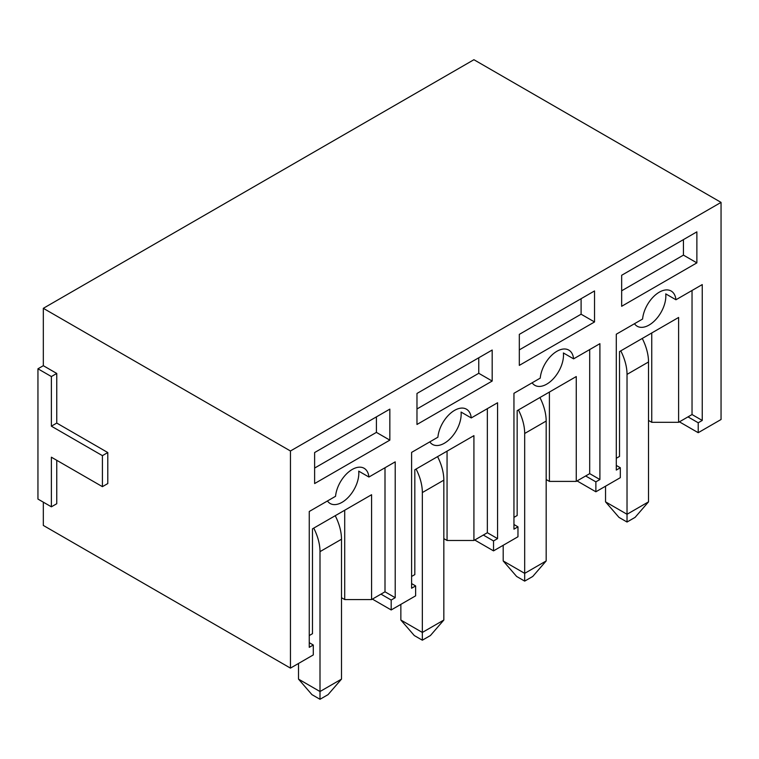 <?xml version="1.0" encoding="UTF-8"?>
<svg xmlns="http://www.w3.org/2000/svg" width="759" height="759" viewBox="0 0 759 759"><rect width="100%" height="100%" fill="white"/><g stroke="black" fill="none" stroke-linecap="round" stroke-linejoin="round"><path stroke-width="1.14" d="M51.384 426.178L102.418 455.647L102.418 486.661L51.384 457.203L51.384 506.822L37.95 499.071L37.95 368.798L43.32 365.696L56.754 373.447L51.384 376.549L51.384 426.178L56.754 423.076L56.754 373.447M37.95 368.798L51.384 376.549M102.418 455.647L107.787 452.544L56.754 423.076M102.418 486.661L107.787 483.559L107.787 452.544M51.384 506.822L56.754 503.729L56.754 460.296M679.409 421.843L698.214 432.696L721.05 419.509L721.05 202.387L473.92 59.714L43.32 308.315L43.32 365.696M372.384 599.107L391.189 609.961L415.628 595.843L415.628 585.92L411.596 583.595M341.493 597.703L344.709 599.572L371.578 599.572L371.578 494.726L312.48 528.843L312.48 633.689L309.255 635.549M344.709 599.572L344.709 510.238M391.189 609.961L391.189 600.037L395.211 597.703L395.211 461.851L368.921 477.031L358.713 471.14A23.747 13.709 -60 0 1 349.311 496.206A23.747 13.709 -60 0 1 330.156 503.502A23.747 13.709 -60 0 1 327.452 500.978M385.003 467.743L385.003 591.811L380.98 594.136L391.189 600.037M380.98 594.136L371.578 599.572M309.255 642.683L313.287 645.008L313.287 654.932L290.45 668.119L43.32 525.437L43.32 502.173M313.287 645.008L309.255 647.332L309.255 511.481L335.554 496.291A23.747 13.709 -60 0 1 346.692 473.739A23.747 13.709 -60 0 1 364.102 468.275A23.747 13.709 -60 0 1 368.921 477.031M385.003 591.811L395.211 597.703M389.841 440.135L389.841 409.12L314.624 452.544L314.624 483.559L389.841 440.135L376.407 432.383L376.407 416.871M314.624 468.056L376.407 432.383M474.726 540.019L493.53 550.873L517.97 536.755L517.97 526.831L513.947 524.507M443.835 538.615L447.06 540.484L473.92 540.484L473.92 435.638L414.822 469.764L414.822 574.601L411.596 576.461M447.06 540.484L447.06 451.15M493.53 550.873L493.53 540.949L497.562 538.615L497.562 402.763L471.263 417.943L461.055 412.052A23.747 13.709 -60 0 1 451.652 437.118A23.747 13.709 -60 0 1 432.497 444.413A23.747 13.709 -60 0 1 429.793 441.89M487.354 408.655L487.354 532.723L483.322 535.048L493.53 540.949M483.322 535.048L473.92 540.484M415.628 585.92L411.596 588.244L411.596 452.392L437.896 437.203A23.747 13.709 -60 0 1 449.034 414.651A23.747 13.709 -60 0 1 466.453 409.186A23.747 13.709 -60 0 1 471.263 417.943M487.354 532.723L497.562 538.615M492.183 381.046L492.183 350.032L416.976 393.456L416.976 424.471L492.183 381.046L478.758 373.295L478.758 357.783M416.976 408.968L478.758 373.295M577.068 480.931L595.872 491.785L620.321 477.667L620.321 467.743L616.289 465.419M546.176 479.527L549.402 481.396L576.261 481.396L576.261 376.549L517.164 410.676L517.164 515.513L513.947 517.372M549.402 481.396L549.402 392.061M595.872 491.785L595.872 481.861L599.904 479.527L599.904 343.675L573.605 358.855L563.396 352.963A23.747 13.709 -60 0 1 554.004 378.029A23.747 13.709 -60 0 1 534.848 385.325A23.747 13.709 -60 0 1 532.135 382.802M589.696 349.567L589.696 473.635L585.663 475.969L595.872 481.861M585.663 475.969L576.261 481.396M517.97 526.831L513.947 529.156L513.947 393.304L540.237 378.124A23.747 13.709 -60 0 1 551.376 355.563A23.747 13.709 -60 0 1 568.795 350.098A23.747 13.709 -60 0 1 573.605 358.855M589.696 473.635L599.904 479.527M594.534 321.958L594.534 290.944L519.317 334.368L519.317 365.383L594.534 321.958L581.1 314.207L581.1 298.695M519.317 349.88L581.1 314.207M634.486 323.714A23.747 13.709 -60 0 0 637.19 326.237A23.747 13.709 -60 0 0 656.345 318.941A23.747 13.709 -60 0 0 665.747 293.875L675.946 299.767A23.747 13.709 -60 0 0 671.136 291.01A23.747 13.709 -60 0 0 653.727 296.475A23.747 13.709 -60 0 0 642.588 319.036L616.289 334.216L616.289 470.068L620.321 467.743M675.946 299.767L702.246 284.587L702.246 420.448L698.214 422.772L698.214 432.696M721.05 202.387L290.45 450.988L290.45 668.119M696.876 262.87L696.876 231.856L621.659 275.28L621.659 306.294L696.876 262.87L683.442 255.119L683.442 239.607M290.45 450.988L43.32 308.315M621.659 290.792L683.442 255.119M648.518 420.448L651.744 422.308L651.744 332.973M692.037 290.479L692.037 414.547L678.612 422.308L678.612 317.461L619.515 351.588L619.515 456.425L616.289 458.284M688.005 416.881L698.214 422.772M692.037 414.547L702.246 420.448M651.744 422.308L678.612 422.308M627.029 522.031L627.029 514.27L648.518 501.86L635.093 517.372L627.029 522.031L618.974 517.372L605.54 501.86L627.029 514.27L627.029 374.386A37.988 21.935 -120 0 0 620.767 350.857M648.518 501.86L648.518 361.977A37.988 21.935 -120 0 0 642.256 338.448M605.54 486.196L605.54 501.86M524.687 581.119L524.687 573.358L546.176 560.948L532.752 576.461L524.687 581.119L516.632 576.461L503.198 560.948L524.687 573.358L524.687 433.474A37.988 21.935 -120 0 0 518.425 409.945M546.176 560.948L546.176 421.065A37.988 21.935 -120 0 0 539.915 397.536M503.198 545.285L503.198 560.948M422.346 640.198L422.346 632.446L443.835 620.037L430.4 635.549L422.346 640.198L414.291 635.549L400.856 620.037L422.346 632.446L422.346 492.553A37.988 21.935 -120 0 0 416.084 469.034M443.835 620.037L443.835 480.153A37.988 21.935 -120 0 0 437.573 456.624M400.856 604.373L400.856 620.037M320.004 699.286L320.004 691.534L341.493 679.125L328.059 694.637L320.004 699.286L311.94 694.637L298.515 679.125L320.004 691.534L320.004 551.641A37.988 21.935 -120 0 0 313.742 528.122M341.493 679.125L341.493 539.241A37.988 21.935 -120 0 0 335.231 515.712M298.515 663.461L298.515 679.125M627.029 374.386L648.518 361.977M524.687 433.474L546.176 421.065M422.346 492.553L443.835 480.153M320.004 551.641L341.493 539.241"/></g></svg>

